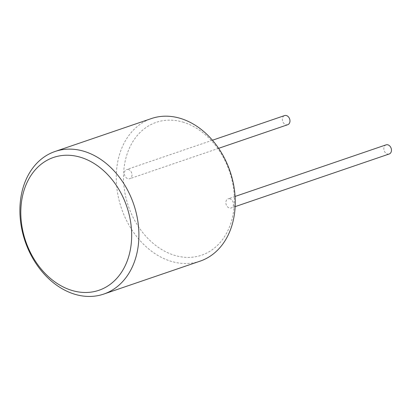 <?xml version="1.0" encoding="UTF-8"?>
<svg xmlns="http://www.w3.org/2000/svg" width="412" height="412" viewBox="0 0 412 412"><rect width="100%" height="100%" fill="white"/><g stroke="black" fill="none" stroke-linecap="round" stroke-linejoin="round"><path stroke-width="0.31" stroke-dasharray="2.06 1.54" d="M182.655 122.024A70.189 53.447 71.1 0 1 234.232 204.723A70.189 53.447 71.1 0 1 175.193 255.517A70.189 53.447 71.1 0 1 123.615 172.819A70.189 53.447 71.1 0 1 182.655 122.024M229.922 198.816A4.831 3.677 -108.9 0 0 228.104 198.836A4.831 3.677 -108.9 0 0 225.91 203.456A4.831 3.677 -108.9 0 0 229.412 207.998A4.831 3.677 -108.9 0 0 231.23 207.978A4.831 3.677 -108.9 0 0 233.424 203.358A4.831 3.677 -108.9 0 0 229.922 198.816M128.436 169.543A4.831 3.677 -108.9 0 0 126.618 169.564A4.831 3.677 -108.9 0 0 124.424 174.183A4.831 3.677 -108.9 0 0 127.926 178.726A4.831 3.677 -108.9 0 0 129.744 178.705A4.831 3.677 -108.9 0 0 131.938 174.085A4.831 3.677 -108.9 0 0 128.436 169.543M287.72 124.718A4.831 3.677 71.1 0 1 285.902 124.743A4.831 3.677 71.1 0 1 282.405 120.196A4.831 3.677 71.1 0 1 284.599 115.581M386.085 144.854A4.831 3.677 -108.9 0 0 383.891 149.468A4.831 3.677 -108.9 0 0 387.388 154.016A4.831 3.677 -108.9 0 0 389.206 153.99M200.124 261.141A75.339 57.371 71.1 0 1 171.758 261.496A75.339 57.371 71.1 0 1 117.193 190.586A75.339 57.371 71.1 0 1 151.4 118.558M212.458 140.229L126.618 169.564M218.643 148.325L129.744 178.705M235.087 196.452L228.104 198.836M235.154 206.639L231.23 207.978"/><path stroke-width="0.62" d="M212.458 140.229L284.599 115.581A4.831 3.677 71.1 0 1 286.417 115.556A4.831 3.677 71.1 0 1 289.914 120.103A4.831 3.677 71.1 0 1 287.72 124.718L218.643 148.325M235.154 206.639L389.206 153.99A4.831 3.677 -108.9 0 0 391.4 149.376A4.831 3.677 -108.9 0 0 387.903 144.828A4.831 3.677 -108.9 0 0 386.085 144.854L235.087 196.452M55.033 151.492L151.4 118.558A75.339 57.371 71.1 0 1 179.771 118.203A75.339 57.371 71.1 0 1 234.335 189.113A75.339 57.371 71.1 0 1 200.124 261.141L103.757 294.075A75.339 57.371 -108.9 0 0 137.969 222.047A75.339 57.371 -108.9 0 0 83.404 151.132A75.339 57.371 -108.9 0 0 55.033 151.492A75.339 57.371 -108.9 0 0 20.827 223.515A75.339 57.371 -108.9 0 0 75.391 294.431A75.339 57.371 -108.9 0 0 103.757 294.075M72.507 290.609A70.189 53.447 -108.9 0 0 131.546 239.815A70.189 53.447 -108.9 0 0 79.969 157.111A70.189 53.447 -108.9 0 0 20.93 207.905A70.189 53.447 -108.9 0 0 72.507 290.609"/></g></svg>
